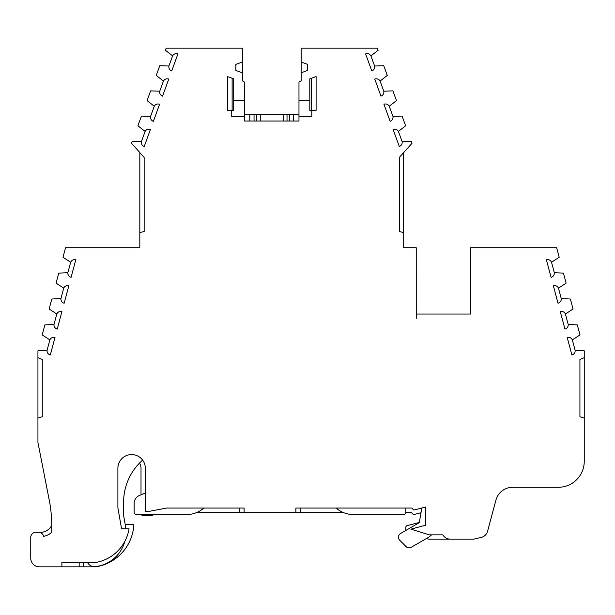 <?xml version="1.0" encoding="UTF-8"?>
<svg xmlns="http://www.w3.org/2000/svg" width="615" height="615" viewBox="0 0 615 615"><rect width="100%" height="100%" fill="white"/><g stroke="black" fill="none" stroke-linecap="round" stroke-linejoin="round"><path stroke-width="0.92" d="M421.014 512.687L415.709 514.109A1.73 1.73 0 0 1 415.263 514.171L413.534 514.171A1.73 1.73 0 0 1 411.804 512.38L405.823 512.38M551.524 262.236L554.323 272.668A4.32 4.32 0 0 1 551.094 277.342L546.397 259.807A4.32 4.32 0 0 1 551.524 262.236L559.196 257.27L556.637 247.73L470.698 247.73L470.698 314.042L416.24 314.042L416.247 318.37L416.24 247.73L403.701 247.73L403.701 232.616L399.381 231.517L399.381 157.363L411.988 143.31L411.235 141.235L402.102 141.565L398.412 131.41L405.616 125.798L402.072 116.058L392.939 116.381L389.249 106.234L396.452 100.614L392.908 90.874L383.775 91.205L380.085 81.057L387.289 75.437L383.745 65.697L374.612 66.028L370.922 55.88L378.125 50.261L377.364 48.162L301.135 48.162L301.135 62.023L307.623 64.383L307.623 70.441L301.135 72.801L301.135 80.826L298.975 82.079L298.975 100.645L309.799 100.645L309.799 110.331L311.782 110.331L311.782 116.689L298.975 116.689L298.975 121.009L244.516 121.009L244.516 116.689L231.732 116.689L231.732 110.331L227.404 110.331L227.404 76.56L233.708 78.851L233.708 100.645L244.516 100.645L244.516 82.072L242.356 80.826L242.356 72.801L235.868 70.441L235.868 64.383L242.356 62.023L242.356 48.17L166.158 48.17L165.397 50.261L172.607 55.88A4.32 4.32 0 0 1 177.927 53.905L171.716 70.956A4.32 4.32 0 0 1 168.91 66.028L159.777 65.697L156.233 75.437L163.444 81.057A4.32 4.32 0 0 1 168.764 79.081L162.552 96.14A4.32 4.32 0 0 1 159.746 91.205L150.613 90.874L147.07 100.614L154.28 106.234A4.32 4.32 0 0 1 159.593 104.258L153.389 121.316A4.32 4.32 0 0 1 150.583 116.381L141.45 116.058L137.906 125.798L145.117 131.41A4.32 4.32 0 0 1 150.429 129.442L144.225 146.493A4.32 4.32 0 0 1 141.419 141.565L132.287 141.235L131.533 143.31L139.82 152.512L139.82 247.73L65.551 247.73L62.999 257.27L70.663 262.236A4.32 4.32 0 0 1 75.791 259.807L71.094 277.342A4.32 4.32 0 0 1 67.873 272.668L58.748 273.137L56.065 283.154L63.729 288.12A4.32 4.32 0 0 1 68.857 285.691L64.16 303.218A4.32 4.32 0 0 1 60.939 298.552L51.814 299.021L49.131 309.03L56.795 314.004A4.32 4.32 0 0 1 61.923 311.567L57.226 329.102A4.32 4.32 0 0 1 54.005 324.436L44.88 324.904L42.197 334.914L49.861 339.88A4.32 4.32 0 0 1 54.989 337.45L50.292 354.986A4.32 4.32 0 0 1 47.071 350.312L37.938 350.781L37.938 442.085A4.32 4.32 0 0 0 38.022 442.915L49.308 500.472A129.673 129.673 0 0 1 51.729 525.425A13.015 13.015 0 0 1 39.483 532.352M426.472 538.494L428.286 539.055A2.591 2.591 0 0 0 429.055 539.178L450.341 539.178A8.648 8.648 0 0 1 442.862 534.85L429.316 534.85L410.92 529.146L425.642 525.202L425.642 506.975L414.925 509.843L421.844 507.99L419.246 522.704L400.626 533.459A4.32 4.32 0 0 0 399.727 540.254L406.046 546.589A4.32 4.32 0 0 0 411.266 547.273L427.894 537.679A17.289 17.289 0 0 0 431.546 534.85M558.458 288.12L561.257 298.552A4.32 4.32 0 0 1 558.028 303.218L553.331 285.691A4.32 4.32 0 0 1 558.458 288.12L566.131 283.154L563.448 273.137L554.323 272.668M565.393 314.004L568.191 324.436A4.32 4.32 0 0 1 564.962 329.102L560.265 311.567A4.32 4.32 0 0 1 565.393 314.004L573.065 309.03L570.382 299.021L561.257 298.552M572.327 339.88L575.125 350.312A4.32 4.32 0 0 1 571.904 354.986L567.199 337.45A4.32 4.32 0 0 1 572.327 339.88L579.999 334.914L577.316 324.904L568.191 324.436M450.341 539.178L473.588 539.178L481.176 537.418A8.648 8.648 0 0 0 487.587 531.237L495.928 500.103A17.289 17.289 0 0 1 512.626 487.288L558.312 487.288A25.938 25.938 0 0 0 584.25 461.35L584.25 350.781L575.125 350.312M197.038 512.38L342.955 512.38M141.365 514.555A2.591 2.591 0 0 0 143.603 515.831L148.792 515.831L155.51 514.555M141.012 494.821L141.012 468.292A9.402 9.402 0 0 0 139.459 463.126M123.661 515.708L125.206 524.48L133.855 524.48A45.133 45.133 0 0 1 95.825 566.838L79.174 566.838L79.174 562.517L61.884 562.517L95.479 562.517A40.805 40.805 0 0 0 129.058 528.8L125.875 528.8A34.578 34.578 0 0 0 125.522 526.255L123.661 515.724A4.32 4.32 0 0 1 123.6 514.978L123.6 502.255A56.188 56.188 0 0 1 142.626 460.112M51.729 525.425L51.729 532.313A17.343 17.343 0 0 1 43.604 536.357A5.189 5.189 0 0 0 38.53 532.259L35.939 532.259A5.189 5.189 0 0 0 30.75 537.449L30.75 558.197A8.648 8.648 0 0 0 39.398 566.838L79.174 566.838M49.861 339.88L47.071 350.312M56.795 314.004L54.005 324.436M63.729 288.12L60.939 298.552M70.663 262.236L67.873 272.668M145.117 131.41L141.419 141.565M154.28 106.234L150.583 116.381M163.444 81.057L159.746 91.205M172.607 55.88L168.91 66.028M403.617 232.593L403.617 152.681M374.612 66.028A4.32 4.32 0 0 1 371.806 70.956L365.602 53.905A4.32 4.32 0 0 1 370.922 55.88M309.799 100.645L309.799 78.851L316.102 76.56L316.102 110.331L311.782 110.331M139.82 152.681L144.148 157.455L144.148 231.494L139.82 232.593M37.938 357.715L42.266 359.452L42.266 416.724L37.938 418.046M117.888 507.098L117.888 468.292L117.888 507.098A8.648 8.648 0 0 0 118.019 508.597L121.578 528.8L129.058 528.8M117.888 468.292A13.722 13.722 0 0 1 131.61 454.57A13.722 13.722 0 0 1 145.332 468.292L145.332 511.511L148.384 511.511L166.534 508.052L244.101 508.052L244.101 512.38M295.892 512.38L295.892 508.052L411.804 508.052L295.892 508.052M414.925 509.843L413.534 509.843L411.804 508.052M584.212 418.046L579.93 416.732L579.93 359.437L584.212 357.715M402.102 141.565A4.32 4.32 0 0 1 399.304 146.493L393.093 129.442A4.32 4.32 0 0 1 398.412 131.41M392.939 116.381A4.32 4.32 0 0 1 390.133 121.316L383.929 104.258A4.32 4.32 0 0 1 389.249 106.234M383.775 91.205A4.32 4.32 0 0 1 380.969 96.14L374.766 79.081A4.32 4.32 0 0 1 380.085 81.057M300.212 512.38L300.212 508.052M244.101 508.052L239.781 508.052L239.781 512.38M239.781 508.052L166.534 508.052M242.356 72.801L242.356 62.023M301.135 62.023L301.135 72.801M244.516 116.689L244.516 100.645M233.708 100.645L233.708 110.331L231.732 110.331M298.975 100.645L298.975 116.689M419.292 522.427L407.084 525.694A1.73 1.73 0 0 0 405.8 527.37L405.8 530.468M145.332 493.015L139.444 495.475A8.648 8.648 0 0 0 134.131 503.454L134.131 511.957A2.591 2.591 0 0 0 136.73 514.555L186.637 514.555A25.938 25.938 0 0 0 203.811 508.052M336.182 508.052A25.938 25.938 0 0 0 353.356 514.555L403.263 514.555A2.591 2.591 0 0 0 405.862 511.957L405.862 508.052M124.814 541.408A34.578 34.578 0 0 1 95.317 566.623A7.78 7.78 0 0 1 87.568 562.517M298.975 114.49L244.516 114.49M232.124 110.331L232.124 78.274M311.382 78.274L311.382 110.331M61.884 566.838L61.884 562.517M83.502 562.517L83.502 566.838M249.805 121.009L249.805 114.49M254.033 121.009L254.033 114.49M256.493 121.009L256.493 114.49M260.26 114.49L260.26 121.009M283.246 114.49L283.246 121.009M287.021 114.49L287.021 121.009M289.481 121.009L289.481 114.49M293.709 121.009L293.709 114.49"/></g></svg>
